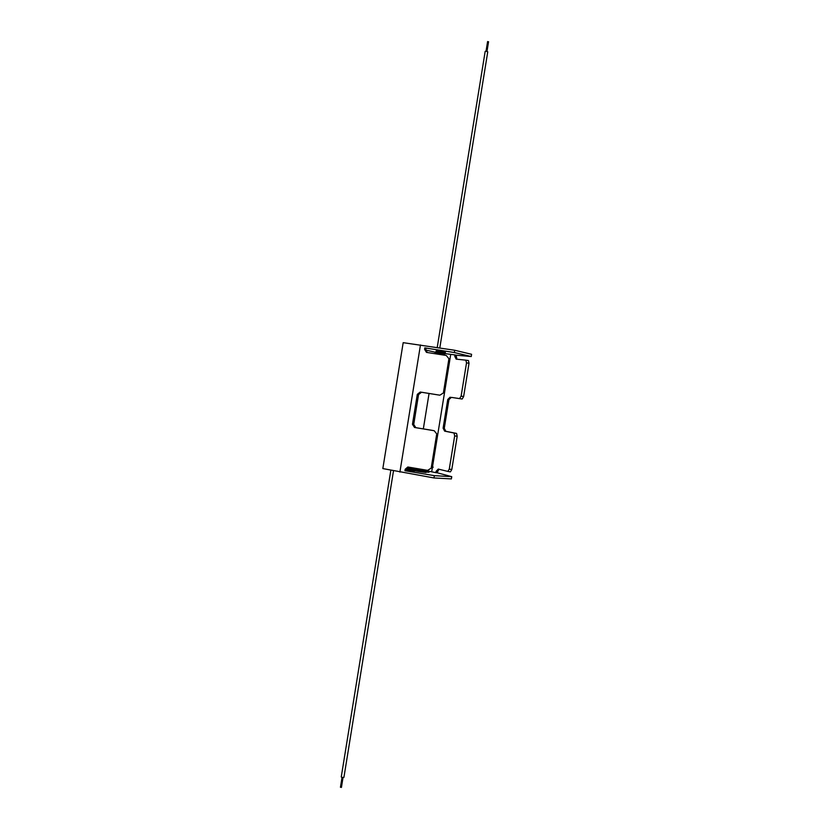<?xml version="1.0" encoding="UTF-8"?>
<svg xmlns="http://www.w3.org/2000/svg" width="829" height="829" viewBox="0 0 829 829"><rect width="100%" height="100%" fill="white"/><g stroke="black" fill="none" stroke-linecap="round" stroke-linejoin="round"><path stroke-width="1.24" d="M436.075 351.89C436.292 353.175 438.396 353.9 442.396 354.087L438.603 353.216L442.365 354.087C444.24 354.48 445.194 354.232 445.235 353.372L436.075 351.89L436.241 350.874L445.401 352.356M416.396 469.131L417.671 469.162M436.054 352.066L435.266 352.014L435.111 353.009L440.272 353.765M425.795 350.056L435.235 352.221M406.946 468.157L416.894 468.623M423.329 428.894L429.059 393.464M435.494 353.745L435.588 353.154M438.966 469.204L437.07 472.748L451.743 476.675L451.38 478.913L434.002 477.95L382.832 468.582L403.184 342.667L454.706 350.252L454.333 352.543L471.224 356.543L471.587 354.294L454.706 350.252M451.743 476.675L434.375 475.659L404.946 470.727L405.184 469.266L407.827 466.996L427.629 470.364L431.194 468.136L436.738 433.909L434.189 430.717L414.521 427.463L412.459 424.324L417.308 394.345L420.251 392.034L439.847 395.195L443.38 392.977L448.924 358.708L446.251 355.465L426.469 352.377L424.593 349.341L424.831 347.879L454.333 352.543M434.002 477.95L434.375 475.659M465.888 360.169L468.458 360.563L469.027 363.247L463.629 396.542L462.178 399.029L451.339 397.371L448.914 399.64L444.271 428.334L445.836 431.287L456.592 433.432L457.183 436.303L451.784 469.556L450.427 471.867L447.898 471.421M471.224 356.543L456.126 355.185L456.914 359.237M445.173 353.61L454.976 354.916L454.748 356.315L455.898 356.574M416.863 468.81L418.241 469.09M429.194 471.297L435.888 472.675L436.116 471.276L438.282 469.079L447.826 471.411L449.277 469.11L454.675 435.878L453.981 432.987L456.592 433.432M462.178 399.029L459.556 398.604L461.121 396.138L466.52 362.864L465.836 360.159L456.178 359.133L454.748 356.315M459.556 398.604L451.339 397.371M448.914 399.64L447.764 399.454L450.168 397.164M447.764 399.454L443.1 428.189L444.271 428.334M445.836 431.287L444.655 431.153L443.1 428.189M444.655 431.153L453.981 432.987M424.593 349.341L425.837 349.631L427.246 352.501M425.837 349.631L426.075 348.17L424.831 347.879M404.946 470.727L406.231 470.81L406.459 469.349L405.184 469.266M408.552 467.121L406.459 469.349M432.375 430.375L414.521 427.463M412.459 424.324L413.723 424.479L415.795 427.619M413.723 424.479L418.562 394.552L417.308 394.345M420.251 392.034L421.526 392.252L418.562 394.552M421.526 392.252L438.147 394.925M437.07 472.748L435.888 472.675M456.126 355.185L454.976 354.916M393.506 470.768L343.921 777.364L341.786 777.415L341.258 776.939L390.853 470.23M341.237 787.27L340.688 787.187M406.593 468.831L414.168 469.711C414.158 469.017 415.256 468.851 417.484 469.245M406.656 468.665L414.168 469.711M406.386 469.846L414.832 471.017L414.997 470.002M437.847 353.33L435.101 353.009M437.246 347.372L485.172 51.398L485.825 51.149L487.753 51.812L439.826 347.776M426.075 471.007L419.629 470.696L415.288 469.318L415.588 469.981M419.629 470.696L418.883 471.504L419.526 470.903L418.966 470.053M417.909 471.39L425.94 472.499M438.147 353.247L442.841 354.004M399.899 472.084L420.469 344.947M431.702 471.805L432.489 466.903M432.562 466.478L450.727 354.356M437.297 471.349L436.116 471.276M469.027 363.247L466.52 362.864M461.121 396.138L463.629 396.542M457.183 436.303L454.675 435.878M449.277 469.11L451.784 469.556M418.811 471.494L416.096 471.059L415.702 470.292L416.438 469.649M418.448 469.11L421.256 469.867M420.365 469.639L419.536 469.307M420.977 469.68L420.054 469.566M445.235 353.372L445.401 352.346M465.836 360.159L468.458 360.563M450.427 471.867L447.826 471.411M341.424 787.446L343.009 777.643M340.45 787.291L342.025 777.488M488.561 41.699L486.996 51.305M487.597 41.543L486.043 51.149M416.096 471.059L414.883 470.717M426.013 472.074C431.391 472.406 427.971 472.064 429.225 471.639L424.728 469.908M413.754 468.053C413.319 468.686 425.153 471.556 428.22 472.188L427.795 471.421L428.438 470.82M431.526 466.095L432.862 466.81C433.474 467.39 432.925 467.753 431.235 467.908M431.298 467.535L432.033 466.468M432.614 459.38L433.422 459.888L432.323 461.152M426.106 471.483L425.94 472.509M420.272 469.618L419.36 469.39M423.66 469.856C420.614 468.945 418.396 468.913 417.008 469.774"/></g></svg>
